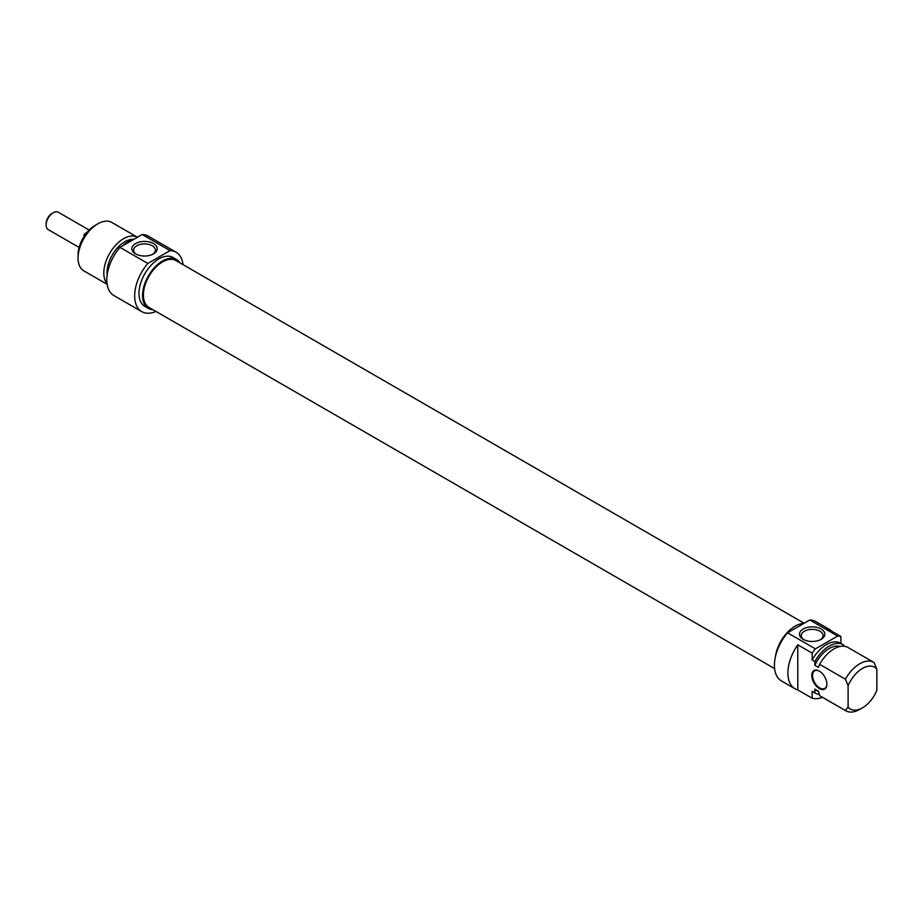 <?xml version="1.0" encoding="UTF-8"?>
<svg xmlns="http://www.w3.org/2000/svg" width="923" height="923" viewBox="0 0 923 923"><rect width="100%" height="100%" fill="white"/><g stroke="black" fill="none" stroke-linecap="round" stroke-linejoin="round"><path stroke-width="1.38" d="M826.893 683.966A10.165 5.873 60 0 1 824.781 688.42A10.165 5.873 60 0 1 816.947 685.697A10.165 5.873 60 0 1 812.517 675.463A10.165 5.873 60 0 1 814.617 670.813A10.165 5.873 60 0 1 819.52 671.217M826.893 684.174A10.672 6.161 -120 0 0 819.347 671.102A10.672 6.161 -120 0 0 811.79 675.463A10.672 6.161 -120 0 0 819.347 688.535A10.672 6.161 -120 0 0 826.893 684.174M812.159 698.238L797.784 689.931L797.784 644.808L812.159 653.103L812.159 660.003L814.847 661.56L814.847 665.298L818.447 667.375L819.636 664.329L845.399 679.201L848.099 685.789L848.099 707.053L845.399 710.537L819.636 695.654L818.447 691.223L814.847 689.146L814.847 692.896L812.159 691.339L812.159 698.238A34.313 19.81 -60 0 0 822.497 697.327M848.099 707.053A24.148 13.937 -60 0 0 862.474 707.837A24.148 13.937 -60 0 0 876.85 690.45L876.85 669.187L874.15 662.599A27.955 16.141 120 0 0 873.758 662.356A27.955 16.141 120 0 0 845.399 679.201M840.911 643.389L840.911 636.501L826.535 628.205A34.313 19.81 -60 0 1 829.315 629.359A34.313 19.81 -60 0 1 831.692 631.182M843.599 646.192L843.599 644.958A27.955 16.141 -60 0 0 843.207 644.716L840.507 643.158A27.955 16.141 -60 0 0 812.159 660.003M797.784 689.931A34.313 19.81 -60 0 1 795.003 688.777A34.313 19.81 -60 0 1 797.784 644.808M848.099 685.789A24.148 13.937 -60 0 1 876.85 669.187M819.636 664.329A27.955 16.141 -60 0 1 847.995 647.485L873.758 662.356M814.847 665.298A25.036 14.456 -60 0 1 839.988 646.481M814.847 661.56A27.955 16.141 -60 0 1 843.207 644.716M812.159 653.103A34.313 19.81 -60 0 1 815.413 648.881L787.561 632.809A34.313 19.81 120 0 0 781.527 681.001L795.003 688.777M829.315 629.359L815.828 621.571A34.313 19.81 120 0 0 809.794 619.968L837.646 636.051A34.313 19.81 -60 0 1 840.911 636.501M815.413 648.881L837.646 636.051M803.875 639.697A10.88 6.288 180 0 1 801.268 635.624A10.88 6.288 180 0 1 807.994 629.821A10.88 6.288 180 0 1 819.855 631.182A10.88 6.288 180 0 1 823.039 635.624A10.88 6.288 180 0 1 820.432 639.697M821.112 629.001A12.668 7.315 0 0 0 803.195 629.001A12.668 7.315 0 0 0 803.195 639.339A12.668 7.315 0 0 0 821.112 639.339A12.668 7.315 0 0 0 821.112 629.001M809.794 619.968L787.561 632.809M845.399 710.537A27.955 16.141 120 0 0 845.803 710.779A27.955 16.141 120 0 0 859.775 709.395L862.474 707.837M820.443 696.127A27.955 16.141 -60 0 1 820.039 695.896A27.955 16.141 -60 0 1 819.636 695.654M775.401 656.818A28.209 16.291 -60 0 1 795.084 626.175A28.209 16.291 -60 0 1 803.737 623.463M818.563 691.673L816.717 690.6A25.036 14.456 -60 0 1 814.847 689.146M819.278 694.396A27.955 16.141 -60 0 1 815.251 693.138A27.955 16.141 -60 0 1 814.847 692.896M812.967 691.8A27.955 16.141 -60 0 1 812.552 691.581A27.955 16.141 -60 0 1 812.159 691.339M804.141 623.233L176.028 260.598A27.032 15.61 120 0 0 155.202 267.832A27.032 15.61 120 0 0 143.4 295.037A27.032 15.61 120 0 0 148.995 307.405L774.593 668.598M53.246 212.717L51.988 213.444A8.261 4.765 120 0 0 46.15 223.562L46.15 225.016A10.038 5.792 -60 0 1 53.246 212.717A10.038 5.792 -60 0 1 58.264 212.221L89.162 230.058M79.124 247.445L48.227 229.608A10.038 5.792 -60 0 1 46.15 225.016M84.639 235.584L83.739 235.065A10.038 5.792 -60 0 1 87.304 232.077M83.739 235.065L85.908 233.807M95.115 225.385L97.815 223.828L95.115 225.385A24.148 13.937 120 0 0 78.051 254.956L78.051 258.059A27.955 16.141 -60 0 1 97.815 223.828A27.955 16.141 -60 0 1 111.798 222.443L137.458 237.257A27.955 16.141 120 0 0 123.578 238.699A27.955 16.141 120 0 0 106.191 260.701A27.955 16.141 120 0 0 107.033 283.569M136.258 254.252A10.88 6.288 180 0 1 133.65 250.179A10.88 6.288 180 0 1 144.542 243.891A10.88 6.288 180 0 1 155.422 250.179A10.88 6.288 180 0 1 152.814 254.252M135.589 253.894A12.668 7.315 0 0 0 153.495 253.894A12.668 7.315 0 0 0 153.495 243.557A12.668 7.315 0 0 0 135.589 243.557A12.668 7.315 0 0 0 135.589 253.894L135.589 253.894M147.807 263.436L170.028 250.606A34.313 19.81 -60 0 1 176.074 252.21L148.222 236.126A34.313 19.81 120 0 0 142.177 234.523L119.944 247.364A34.313 19.81 120 0 0 113.91 295.556L141.761 311.639A34.313 19.81 -60 0 1 147.807 263.436L119.944 247.364M142.177 234.523L170.028 250.606M107.137 284.319L83.843 270.866A27.955 16.141 -60 0 1 78.051 258.059M180.066 262.928A28.209 16.291 120 0 0 176.616 259.571A28.209 16.291 120 0 0 162.506 260.967A28.209 16.291 120 0 0 144.08 285.83A28.209 16.291 120 0 0 148.407 308.432A28.209 16.291 120 0 0 153.033 309.736M148.407 308.432L144.807 306.355A28.209 16.291 -60 0 1 140.492 283.753A28.209 16.291 -60 0 1 158.918 258.89A28.209 16.291 -60 0 1 173.016 257.494L176.616 259.571M133.177 239.369A25.036 14.456 120 0 0 124.767 241.768A25.036 14.456 120 0 0 107.183 274.673M134.262 239.103A27.955 16.141 120 0 0 128.366 241.457A27.955 16.141 120 0 0 122.471 245.899M176.074 252.21A34.313 19.81 -60 0 1 182.996 264.624M155.964 311.432A34.313 19.81 -60 0 1 141.761 311.639M845.803 710.779L820.039 695.896M815.251 693.138L812.552 691.581M144.265 285.207L144.911 285.576"/></g></svg>
